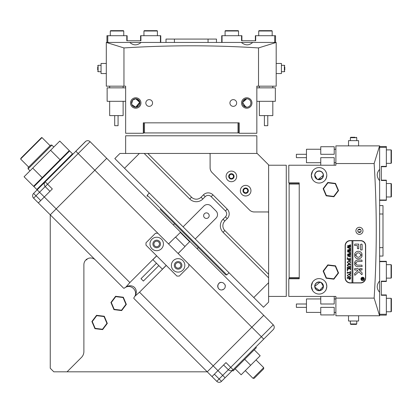 <?xml version="1.0" encoding="UTF-8"?>
<svg xmlns="http://www.w3.org/2000/svg" width="412" height="412" viewBox="0 0 412 412"><rect width="100%" height="100%" fill="white"/><g stroke="black" fill="none" stroke-linecap="round" stroke-linejoin="round"><path stroke-width="0.62" d="M91.891 321.514L94.93 328.668L102.64 329.61L107.316 323.41L104.282 316.256L96.568 315.309L91.891 321.514L92.278 321.561L96.722 315.669L104.045 316.565L106.929 323.358L102.49 329.255L95.162 328.354L92.278 321.561M102.49 329.255L102.64 329.61M107.316 323.41L106.929 323.358M104.282 316.256L104.045 316.565M95.162 328.354L94.93 328.668M96.568 315.309L96.722 315.669M110.926 302.485L113.959 309.633L121.669 310.581L126.345 304.38L123.312 297.227L115.597 296.279L110.926 302.485L111.307 302.532L115.751 296.635L123.075 297.536L125.959 304.329L121.519 310.226L114.191 309.324L111.307 302.532M121.519 310.226L121.669 310.581M126.345 304.38L125.959 304.329M123.312 297.227L123.075 297.536M114.191 309.324L113.959 309.633M115.597 296.279L115.751 296.635M33.954 186.636L33.954 185.92L68.917 150.957L69.633 150.957L33.954 186.636L36.807 189.489L37.518 189.489L85.82 141.275M67.254 159.758L42.755 184.257M33.583 186.291L24.071 176.774L32.723 168.117L42.24 177.634M32.723 168.117L50.578 150.267L60.09 159.784M50.578 150.267L59.771 141.074L69.288 150.586M39.995 187.017L44.388 182.619M249.404 194.428A5.299 5.299 0 0 0 249.404 186.935A5.299 5.299 0 0 0 241.911 186.935A5.299 5.299 0 0 0 241.911 194.428A5.299 5.299 0 0 0 249.404 194.428M243.755 188.778A2.693 2.693 0 0 1 247.56 188.778A2.693 2.693 0 0 1 247.56 192.584A2.693 2.693 0 0 1 243.755 192.584A2.693 2.693 0 0 1 243.755 188.778M235.134 180.152A5.299 5.299 0 0 0 235.134 172.659A5.299 5.299 0 0 0 227.64 172.659A5.299 5.299 0 0 0 227.64 180.152A5.299 5.299 0 0 0 235.134 180.152M229.484 174.503A2.693 2.693 0 0 1 233.29 174.503A2.693 2.693 0 0 1 233.29 178.308A2.693 2.693 0 0 1 229.484 178.308A2.693 2.693 0 0 1 229.484 174.503M212.082 172.566L249.502 209.981A6.726 6.726 0 0 0 254.256 211.953L268.614 211.953L268.614 164.872L257.196 153.455L210.11 153.455L210.11 167.808A6.726 6.726 0 0 0 212.082 172.566M28.093 168.884L28.093 167.694L50.691 145.096L51.881 145.096L28.093 168.884L30.03 170.815M20.6 159.011L21.11 158.023L41.535 137.603L42.009 137.603L20.6 159.011L28.686 167.097M225.292 286.443A3.785 3.785 0 0 0 224.942 284.584C225.812 287.561 224.669 289.358 221.517 289.971A3.785 3.785 0 0 0 222.022 289.935M222.516 289.837A3.785 3.785 0 0 0 223.422 289.456M224.746 288.153A3.785 3.785 0 0 0 225.122 287.334M218.144 284.46A3.785 3.785 0 0 0 221.517 289.971C216.207 289.986 217.145 281.762 221.517 282.4A3.785 3.785 0 0 0 218.535 283.853M214.379 374.199L219.138 378.958L216.758 381.337L207.241 371.82L213.189 365.871L207.241 371.82L53.812 371.82L50.249 368.251L50.249 214.822L56.192 208.879L129.873 282.56L126.103 286.86C129.435 285.217 132.257 285.428 134.57 287.499C136.635 289.811 136.846 292.633 135.203 295.96L139.508 292.19L166.268 265.431M129.873 282.56L156.637 255.795M172.757 239.794L168.529 243.904M86.896 259.096L86.015 259.797L86.896 259.797L86.896 259.096M95.373 259.951A6.726 6.726 0 0 0 83.888 264.705L83.888 351.513A8.41 8.41 0 0 1 81.421 357.462L67.068 371.82M124.81 287.761A6.813 6.813 0 0 1 125.773 287.19L124.213 288.235A6.813 6.813 0 0 1 124.47 288.019M125.778 287.19A6.813 6.813 0 0 1 127.303 286.664M176.14 263.407A2.776 2.776 0 0 0 176.14 267.337A2.776 2.776 0 0 0 180.065 267.337A2.776 2.776 0 0 0 180.065 263.407A2.776 2.776 0 0 0 176.14 263.407M154.732 241.999A2.776 2.776 0 0 0 154.732 245.928A2.776 2.776 0 0 0 158.656 245.928A2.776 2.776 0 0 0 158.656 241.999A2.776 2.776 0 0 0 154.732 241.999M263.737 315.324L251.845 327.221L263.737 315.324L273.254 324.841L106.739 158.326L94.848 170.223L106.739 158.326L90.089 141.677L47.571 184.2L52.329 188.953L44.3 196.982L56.192 208.879L94.848 170.223L50.249 214.822L33.593 198.172A3.363 3.363 0 0 1 33.593 193.413L74.685 152.414M178.164 253.54L182.274 249.306M224.942 284.584L223.113 282.756L221.517 282.4M124.213 288.235L123.636 288.215L50.249 214.822M139.508 292.19L213.189 365.871L251.845 327.221L188.809 264.185L188.809 266.559L179.292 276.076L176.913 276.076L145.992 245.15L145.992 242.776L155.504 233.259L157.884 233.259L188.809 264.185M207.241 371.82L133.849 298.427L133.833 297.85L134.873 296.29C137.871 290.81 131.258 284.192 125.773 287.19L126.103 286.86M135.203 295.96L134.873 296.29M182.861 270.128A6.726 6.726 0 0 0 182.861 260.616A6.726 6.726 0 0 0 173.344 260.616A6.726 6.726 0 0 0 173.344 270.128A6.726 6.726 0 0 0 182.861 270.128M151.935 239.207A6.726 6.726 0 0 1 161.453 239.207A6.726 6.726 0 0 1 161.453 248.719A6.726 6.726 0 0 1 151.935 248.719A6.726 6.726 0 0 1 151.935 239.207M180.78 268.047A3.785 3.785 0 0 0 180.78 262.696A3.785 3.785 0 0 0 175.424 262.696A3.785 3.785 0 0 0 175.424 268.047A3.785 3.785 0 0 0 180.78 268.047M159.372 246.639A3.785 3.785 0 0 0 159.372 241.288A3.785 3.785 0 0 0 154.016 241.288A3.785 3.785 0 0 0 154.016 246.639A3.785 3.785 0 0 0 159.372 246.639M147.177 196.39L147.177 195.2L226.868 274.886L225.678 274.886L160.134 209.342M186.43 235.638L174.534 223.742L173.344 224.931M198.321 247.53L197.132 248.719M85.33 141.677A3.363 3.363 0 0 1 90.089 141.677A3.363 3.363 0 0 0 85.33 141.677C86.211 140.971 86.211 140.971 85.33 141.677L75.89 151.116M49.95 191.333L45.191 186.574A3.363 3.363 0 0 1 45.191 181.821L47.571 184.2L35.973 195.793L40.731 200.551M38.352 202.931L44.3 196.982L37.162 189.85M72.198 154.891L70.988 156.024M221.517 381.337L219.138 378.958L228.351 369.739A3.363 3.363 0 0 0 233.11 369.739L225.977 362.601L217.948 370.63L213.189 365.871L251.845 327.221L261.357 336.733L273.254 324.841A3.363 3.363 0 0 1 273.254 329.595L221.517 381.337A3.363 3.363 0 0 1 216.758 381.337M232.456 370.393L233.053 370.985L244.707 359.331L256.362 347.677L255.77 347.079L273.254 329.595A3.363 3.363 0 0 0 273.254 324.841M273.769 328.925L273.254 329.595C273.959 328.719 273.959 328.719 273.254 329.595M262.516 340.245L263.737 339.112L261.357 336.733L228.351 369.739L223.598 364.981M225.081 377.768L217.948 370.63L212 376.578M268.614 282.699L268.614 302.125L263.5 307.239L253.787 297.526L268.614 282.699L268.614 277.858L223.062 232.306A9.249 9.249 0 0 1 223.062 219.225L225.441 216.846A4.208 4.208 0 0 0 225.441 210.898L211.165 196.627A4.208 4.208 0 0 0 205.222 196.627L202.843 199.006A9.249 9.249 0 0 1 189.757 199.006L144.205 153.455L119.944 153.455L114.83 158.569L253.787 297.526M229.901 174.92A2.101 2.101 0 0 0 229.901 177.896A2.101 2.101 0 0 0 232.873 177.896A2.101 2.101 0 0 0 232.873 174.92A2.101 2.101 0 0 0 229.901 174.92M244.172 189.19A2.101 2.101 0 0 0 244.172 192.167A2.101 2.101 0 0 0 247.143 192.167A2.101 2.101 0 0 0 247.143 189.19A2.101 2.101 0 0 0 244.172 189.19M204.445 213.694A2.776 2.776 0 0 0 204.445 217.618A2.776 2.776 0 0 0 208.374 217.618A2.776 2.776 0 0 0 208.374 213.694A2.776 2.776 0 0 0 204.445 213.694M144.205 153.455L147.774 153.455L191.544 197.219A6.726 6.726 0 0 0 201.056 197.219L203.435 194.84A6.726 6.726 0 0 1 212.953 194.84L227.223 209.116A6.726 6.726 0 0 1 227.223 218.628L224.844 221.007A6.726 6.726 0 0 0 224.844 230.524L268.614 274.294L268.614 211.953M268.614 274.294L268.614 277.858M210.11 153.455L147.774 153.455M139.364 153.455L124.542 168.276M195.231 238.965L216.043 218.154A5.047 5.047 0 0 0 216.043 211.016L211.047 206.021A5.047 5.047 0 0 0 203.914 206.021L183.098 226.837M268.614 212.474L268.109 211.969L254.271 211.969A6.726 6.726 0 0 1 249.518 209.996L212.067 172.551A6.726 6.726 0 0 1 210.094 167.792L210.094 153.959L209.59 153.455M263.701 368.812L254.183 378.324L252.994 378.324L263.701 367.622L263.701 368.812M254.219 349.814L260.168 355.762L250.656 365.279L241.138 374.791L235.19 368.848M250.656 365.279L244.707 359.331M143.325 281.02L140.997 278.692L156.457 263.232M178.102 253.478L185.003 246.582L175.486 237.065L168.585 243.961M166.211 265.369L162.405 269.175L153.089 259.864L152.888 259.663L156.694 255.857M184.88 246.458L189.638 241.705L180.559 232.62L180.363 232.425L175.605 237.183M268.614 296.424L286.273 296.424L286.273 165.227L268.614 165.227M125.645 153.455L125.645 135.79L256.841 135.79L256.841 153.455M125.645 87.854L107.141 87.854L107.141 101.311L125.645 101.311M225.416 30.663L238.203 30.663L238.538 31.003L225.081 31.003L225.416 30.663M238.538 35.71L238.538 31.003M225.081 35.71L225.081 31.003M118.074 115.607L118.074 125.701L114.711 125.701L114.711 115.607M123.121 101.311L123.121 115.607L109.664 115.607L109.664 101.311M256.841 101.311L275.34 101.311L275.34 87.854L256.841 87.854M144.282 30.663L157.065 30.663L157.399 31.003L143.942 31.003L144.282 30.663M157.399 35.71L157.399 31.003M143.942 35.71L143.942 31.003M259.055 30.663L271.843 30.663L272.178 31.003L258.721 31.003L259.055 30.663M272.178 35.71L272.178 31.003M258.721 35.71L258.721 31.003M267.774 115.607L267.774 125.701L264.406 125.701L264.406 115.607M272.816 101.311L272.816 115.607L259.364 115.607L259.364 101.311M135.733 108.207A5.212 5.212 0 0 1 130.522 102.99A5.212 5.212 0 0 1 135.733 97.778A5.212 5.212 0 0 1 140.95 102.99A5.212 5.212 0 0 1 135.733 108.207M131.624 102.099L131.619 103.855L132.659 100.121L135.733 98.787A4.208 4.208 0 0 0 131.531 102.99A4.208 4.208 0 0 0 135.733 107.197L131.845 104.597L135.733 107.197A4.208 4.208 0 0 0 139.941 102.99A4.208 4.208 0 0 0 135.733 98.787L133.246 99.601M246.747 108.207A5.212 5.212 0 0 1 241.535 102.99A5.212 5.212 0 0 1 246.747 97.778A5.212 5.212 0 0 1 251.964 102.99A5.212 5.212 0 0 1 246.747 108.207M245.825 107.094L242.57 102.516L246.747 98.787A4.208 4.208 0 0 0 242.544 102.99A4.208 4.208 0 0 0 246.747 107.197C252.278 107.177 252.242 98.777 246.747 98.787L243.209 100.719M131.855 101.373L132.201 100.713M242.637 102.109L242.565 103.443M243.204 105.256L246.747 107.197A4.208 4.208 0 0 0 250.954 102.99A4.208 4.208 0 0 0 246.747 98.787C252.252 98.787 252.273 107.182 246.747 107.197M252.7 42.441L106.301 42.441L123.96 47.931C168.982 45.093 213.838 45.093 258.52 47.931L276.184 42.441L252.7 42.441C249.085 45.629 245.305 45.629 241.35 42.441M136.655 107.094L139.91 102.516L135.733 98.787L139.617 101.378M139.843 102.109L135.733 107.197M149.19 99.627A3.363 3.363 0 0 0 145.827 102.99A3.363 3.363 0 0 0 149.19 106.358A3.363 3.363 0 0 0 152.553 102.99A3.363 3.363 0 0 0 149.19 99.627M233.29 99.627A3.363 3.363 0 0 0 229.927 102.99A3.363 3.363 0 0 0 233.29 106.358A3.363 3.363 0 0 0 236.653 102.99A3.363 3.363 0 0 0 233.29 99.627M276.184 42.488L276.184 86.17L256.841 86.17L256.841 133.267L239.176 133.267L239.176 122.838L143.304 122.838L143.304 133.267L125.645 133.267L125.645 86.17L123.96 86.17L123.96 47.931M106.301 42.488L106.301 86.17L123.96 86.17M258.52 86.17L258.52 47.931M141.131 42.441C137.186 45.629 133.4 45.629 129.785 42.441M110.643 30.663L123.425 30.663L123.76 31.003L110.303 31.003L110.643 30.663M123.76 35.71L123.76 31.003M110.303 35.71L110.303 31.003M166.01 42.441L166.01 39.078L216.47 39.078L216.47 42.441M274.701 42.441L274.701 35.71L275.54 35.71L275.54 42.441M255.358 40.757L255.358 35.71L274.701 35.71M255.692 35.71L255.692 40.757L241.566 40.757L241.566 35.71L222.053 35.71L222.053 42.441M221.718 42.441L221.718 35.71L222.053 35.71M241.566 35.71L241.901 35.71L241.901 40.757M239.176 132.932L238.842 132.932L238.842 122.838L239.176 122.838M143.304 122.838L143.639 122.838L143.639 132.932L143.304 132.932M238.842 132.932L238.002 132.932L238.002 122.838M144.478 122.838L144.478 132.932L238.002 132.932M144.478 132.932L143.639 132.932M106.94 42.441L106.94 35.71L127.123 35.71L127.123 40.757M107.779 35.71L107.779 42.441M160.428 42.441L160.428 35.71L160.762 35.71L160.762 42.441M160.428 35.71L140.914 35.71L140.914 40.757L126.788 40.757L126.788 35.71M140.58 40.757L140.58 35.71L140.914 35.71M106.301 63.463L101.053 63.463L101.053 73.557L106.301 73.557M97.69 69.968L97.69 67.053M101.053 71.709L98.108 71.709L98.108 65.317L101.053 65.317L101.053 69.994M276.184 73.557L281.427 73.557L281.427 63.463L276.184 63.463M284.795 67.053L284.795 69.968M281.427 65.317L284.373 65.317L284.373 71.709L281.427 71.709L281.427 67.027M334.209 307.357L334.209 314.928L320.757 314.928L320.757 307.357L334.209 307.357M320.757 296.424L320.757 303.994L334.209 303.994L334.209 296.424M391.4 196.648L391.065 196.982L391.065 183.531L391.4 183.865L391.4 196.648M386.353 183.531L391.065 183.531M386.353 196.982L391.065 196.982M306.456 307.357L296.367 307.357L296.367 303.994L306.456 303.994M320.757 312.404L306.456 312.404L306.456 298.947L320.757 298.947M320.757 154.294L320.757 146.724L334.209 146.724L334.209 154.294L320.757 154.294M334.209 165.227L334.209 157.657L320.757 157.657L320.757 165.227M391.4 277.786L391.065 278.121L391.065 264.664L391.4 265.004L391.4 277.786M386.353 264.664L391.065 264.664M386.353 278.121L391.065 278.121M391.4 163.008L391.065 163.343L391.065 149.891L391.4 150.226L391.4 163.008M386.353 149.891L391.065 149.891M386.353 163.343L391.065 163.343M306.456 157.657L296.367 157.657L296.367 154.294L306.456 154.294M320.757 162.704L306.456 162.704L306.456 149.247L320.757 149.247M361.123 230.823A1.684 1.684 0 0 1 359.444 232.507A1.684 1.684 0 0 1 357.76 230.823A1.684 1.684 0 0 1 359.444 229.144A1.684 1.684 0 0 1 361.123 230.823M355.911 230.823A3.533 3.533 0 0 0 359.444 234.356A3.533 3.533 0 0 0 362.972 230.823A3.533 3.533 0 0 0 359.444 227.295A3.533 3.533 0 0 0 355.911 230.823M314.969 287.252L319.547 290.512L323.281 286.33A4.208 4.208 0 0 1 319.073 290.537A4.208 4.208 0 0 1 314.871 286.33C314.886 280.799 323.291 280.84 323.281 286.33C323.281 291.835 314.881 291.856 314.871 286.33A4.208 4.208 0 0 1 319.073 282.127A4.208 4.208 0 0 1 323.281 286.33L321.345 282.792M314.701 286.33A4.372 4.372 0 0 0 319.073 290.707A4.372 4.372 0 0 0 323.446 286.33A4.372 4.372 0 0 0 319.073 281.957A4.372 4.372 0 0 0 314.701 286.33M326.809 286.33C326.392 289.003 325.943 290.46 325.454 290.707C325.943 290.455 326.397 288.992 326.809 286.33C326.392 283.662 325.938 282.205 325.454 281.957C325.943 282.21 326.397 283.667 326.809 286.33A7.735 7.735 0 0 0 319.073 278.594A7.735 7.735 0 0 0 311.338 286.33A7.735 7.735 0 0 0 319.073 294.07A7.735 7.735 0 0 0 326.809 286.33M312.348 290.151L311.338 286.33L312.693 290.707M314.969 176.238L316.813 178.865L314.871 175.316C314.886 169.785 323.291 169.826 323.281 175.316A4.208 4.208 0 0 1 319.073 179.524A4.208 4.208 0 0 1 314.871 175.316A4.208 4.208 0 0 1 319.073 171.114A4.208 4.208 0 0 1 323.281 175.316L322.467 177.804M318.213 179.436L323.281 175.316C323.281 169.816 314.881 169.796 314.871 175.316M321.942 178.391L318.625 179.498M314.701 175.316A4.372 4.372 0 0 0 319.073 179.694A4.372 4.372 0 0 0 323.446 175.316A4.372 4.372 0 0 0 319.073 170.944A4.372 4.372 0 0 0 314.701 175.316M312.667 170.98L311.338 175.316L312.244 178.957L311.338 175.316A7.735 7.735 0 0 0 319.073 183.057A7.735 7.735 0 0 0 326.809 175.316C326.392 177.989 325.943 179.447 325.454 179.694L326.417 177.763M326.623 177.016L326.762 176.187M319.959 282.22L314.871 286.33M312.244 282.694L311.338 286.33L312.595 282.102M326.412 172.87L325.454 170.944L326.417 172.875M379.627 180.719C376.434 176.769 376.434 172.983 379.627 169.368L379.627 145.884L335.893 145.884L335.893 163.543L374.137 163.543C376.97 208.23 376.97 253.081 374.137 298.108L335.893 298.108L335.893 315.767L379.627 315.767L379.627 292.283C376.434 288.673 376.434 284.888 379.627 280.933L379.627 169.368M379.627 292.283L379.627 280.933M335.893 298.108L335.893 296.424L288.797 296.424L288.797 278.764L299.225 278.764L299.225 182.887L288.797 182.887L288.797 165.227L335.893 165.227L335.893 163.543M345.143 277.92A5.047 5.047 0 0 0 350.19 282.967L360.618 282.967A5.047 5.047 0 0 0 365.665 277.92L365.665 245.629A5.047 5.047 0 0 0 360.618 240.582L350.19 240.582A5.047 5.047 0 0 0 345.143 245.629L345.143 277.92M326.809 175.316A7.735 7.735 0 0 0 319.073 167.581A7.735 7.735 0 0 0 311.338 175.316L312.244 171.68M374.137 163.543L379.581 145.884M379.581 315.767L374.137 298.108M391.4 311.426L391.065 311.76L391.065 298.303L391.4 298.643L391.4 311.426M386.353 298.303L391.065 298.303M386.353 311.76L391.065 311.76M379.627 205.593L382.99 205.593L382.99 256.053L379.627 256.053M360.763 229.783L358.121 229.783M379.627 146.523L386.353 146.523L386.353 166.711L381.306 166.711M386.353 147.367L379.627 147.367M379.627 200.011L386.353 200.011L386.353 200.35L379.627 200.35M386.353 200.011L386.353 180.502L381.306 180.502L381.306 166.371L386.353 166.371M381.306 180.162L386.353 180.162L386.353 180.502M299.225 182.887L299.225 183.227L289.131 183.227L289.131 182.887M289.131 278.764L289.131 278.424L299.225 278.424L299.225 278.764M289.131 278.424L289.131 277.585L299.225 277.585M299.225 184.066L289.131 184.066L289.131 277.585M289.131 184.066L289.131 183.227M358.121 231.868L360.763 231.868M379.627 314.284L386.353 314.284L386.353 315.128L379.627 315.128M381.306 294.941L386.353 294.941L386.353 314.284M386.353 295.28L381.306 295.28L381.306 281.149L386.353 281.149L386.353 261.641L379.627 261.641M379.627 261.301L386.353 261.301L386.353 261.641M386.353 281.149L386.353 281.484L381.306 281.484M348.511 315.767L348.511 321.015L358.6 321.015L358.6 315.767M352.1 324.378L350.782 324.378L352.1 324.378M355.01 324.378L350.782 324.378L350.36 323.956L356.751 323.956L356.329 324.378L355.01 324.378M358.6 145.884L358.6 140.636L348.511 140.636L348.511 145.884M356.751 140.636L356.751 137.696L350.36 137.696L350.782 137.273L355.01 137.273M362.637 280.443A1.514 1.514 0 0 0 364.151 278.929A1.514 1.514 0 0 0 362.637 277.415A1.514 1.514 0 0 0 361.123 278.929A1.514 1.514 0 0 0 362.637 280.443M362.637 277.25A1.684 1.684 0 0 0 360.953 278.929A1.684 1.684 0 0 0 362.637 280.613A1.684 1.684 0 0 0 364.321 278.929A1.684 1.684 0 0 0 362.637 277.25M354.814 275.34L358.904 271.719L361.7 274.649L362.133 274.474L362.133 273.115A0.505 0.505 0 0 0 361.993 272.765L358.079 268.66A0.505 0.505 0 0 0 357.714 268.5L354.562 268.706L354.768 270.014L357.065 270.014A0.505 0.505 0 0 1 357.431 270.174L357.858 270.622L354.732 273.465A0.505 0.505 0 0 0 354.562 273.836L354.814 275.34M358.347 258.829A3.785 3.785 0 0 0 362.102 255.533L360.495 255.466A2.189 2.189 0 0 1 356.2 255.466L354.593 255.533A3.785 3.785 0 0 0 358.347 258.829M350.406 266.399L350.607 266.039L350.607 267.064L350.349 266.693L348.65 266.646L347.198 265.513L347.893 264.427L349.999 264.355L350.607 263.938L350.607 265.199L350.38 264.828L348.521 264.777L347.337 265.544L348.624 266.461L350.406 266.399M350.143 269.288L349.139 268.367L347.244 270.241L347.244 268.928L347.779 269.005L348.928 267.954L347.507 267.98L347.244 268.372L347.244 267.115L347.852 267.532L350.349 267.506L350.607 267.115L350.607 268.372L348.985 267.954L350.2 269.072L350.607 268.861L350.607 269.932L350.143 269.288M347.198 270.828L347.759 270.828L347.198 270.828M349.896 271.503L350.607 271.549L350.607 273.98L349.896 274.026L350.468 272.955L347.852 272.955L347.244 273.372L347.244 272.111L347.476 272.487L350.468 272.533L350.432 271.879L349.896 271.503M348.938 274.217L350.226 274.701L350.653 275.716L348.949 277.158L347.198 275.679L348.938 274.217M352.039 240.747L352.039 282.797L352.883 282.797L352.883 240.747L350.36 240.747A5.047 5.047 0 0 0 345.313 245.794L345.313 277.755A5.047 5.047 0 0 0 350.36 282.797L352.039 282.797M349.695 279.635L348.789 278.667L348.846 278.141L347.45 278.198L347.244 278.558L347.244 277.297L347.852 277.719L350.406 277.662L350.607 277.297L350.607 278.424L349.695 279.635M348.938 260.853L350.226 261.342L350.653 262.351L348.949 263.793L347.198 262.315L348.938 260.853M349.86 260.384L350.468 259.771L350.468 259.122L349.021 259.122L349.489 260.106L348.413 260.106L348.882 259.122L347.507 259.153L347.244 259.545L347.244 258.283L347.852 258.705L350.344 258.674L350.607 258.283L350.607 260.43L349.86 260.384M347.198 257.696L347.759 257.696L347.198 257.696M350.514 256.238L350.514 257.103L347.198 255.831L349.242 255.09L347.198 254.379L350.607 253.071L350.607 254.178L350.303 253.89L347.996 254.57L349.592 254.982L350.607 254.41L350.607 255.564L350.293 255.249L348.022 255.904L350.303 256.563L350.514 256.238M350.514 252.082L350.514 252.947L347.198 251.675L349.242 250.929L347.198 250.218L350.607 248.915L350.607 250.017L350.303 249.729L347.996 250.408L349.592 250.82L350.607 250.254L350.607 251.402L350.293 251.093L348.022 251.747L350.303 252.407L350.514 252.082M350.514 247.921L350.514 248.791L347.198 247.519L349.242 246.773L347.198 246.062L350.607 244.759L350.607 245.861L350.303 245.573L347.996 246.252L349.592 246.664L350.607 246.093L350.607 247.246L350.293 246.932L348.022 247.586L350.303 248.245L350.514 247.921M352.883 282.797L360.449 282.797A5.047 5.047 0 0 0 365.496 277.755L365.496 245.794A5.047 5.047 0 0 0 360.449 240.747L352.883 240.747M360.618 249.96L362.133 249.96L362.133 244.62A0.505 0.505 0 0 0 361.628 244.115L360.618 244.321L360.618 249.96M356.112 262.959A1.684 1.684 0 0 1 357.76 261.605L362.133 261.399L361.927 260.09L357.76 260.09A3.198 3.198 0 0 0 354.588 262.892L356.112 262.959M357.76 265.137A1.684 1.684 0 0 1 356.112 263.788L354.588 263.85A3.198 3.198 0 0 0 357.76 266.652L362.133 266.451L361.932 265.137L357.76 265.137M360.495 254.626L362.102 254.559A3.785 3.785 0 0 0 354.593 254.559L356.2 254.626A2.189 2.189 0 0 1 360.495 254.626M362.133 268.706L359.81 268.5L359.609 269.814L361.932 270.014L362.133 268.706M357.425 245.629L357.425 248.616L358.734 248.822L358.734 244.115L354.768 244.115L354.562 245.423L357.425 245.629M362.184 279.537L361.808 280.006L361.808 279.496L362.678 278.651L361.808 278.909L361.808 278.136L363.657 278.136L363.199 279.604L362.745 279.14L362.184 279.537M363.528 278.651L362.756 278.733L363.178 279.295L363.528 278.651M350.421 278.141L348.979 278.141L348.928 278.522L349.664 279.12L350.421 278.141M350.174 276.344L350.514 275.674L350.179 275.031L348.954 274.727L347.677 275.041L347.337 275.674L348.882 276.643L350.174 276.344M350.174 262.98L350.514 262.31L350.179 261.666L348.954 261.368L347.677 261.677L347.337 262.31L348.882 263.283L350.174 262.98M323.137 271.086L326.17 278.239L333.885 279.187L338.561 272.981L335.523 265.828L327.813 264.885L323.137 271.086L323.523 271.137L327.962 265.24L335.291 266.142L338.175 272.935L333.73 278.826L326.407 277.93L323.523 271.137M333.73 278.826L333.885 279.187M338.561 272.981L338.175 272.935M335.523 265.828L335.291 266.142M326.407 277.93L326.17 278.239M327.813 264.885L327.962 265.24M323.137 188.67L326.17 195.818L333.885 196.766L338.561 190.56L335.523 183.412L327.813 182.465L323.137 188.67L323.523 188.717L327.962 182.82L335.291 183.721L338.175 190.514L333.73 196.411L326.407 195.509L323.523 188.717M333.73 196.411L333.885 196.766M338.561 190.56L338.175 190.514M335.523 183.412L335.291 183.721M326.407 195.509L326.17 195.818M327.813 182.465L327.962 182.82M36.807 189.489L72.486 153.81L72.486 154.521L72.486 153.81L69.633 150.957M157.884 233.259L75.818 151.194M33.593 198.172L35.973 195.793L33.593 193.413M191.544 197.219L189.757 199.006M201.056 197.219L202.843 199.006M203.435 194.84L205.222 196.627M212.953 194.84L211.165 196.627M227.223 209.116L225.441 210.898M227.223 218.628L225.441 216.846M224.844 221.007L223.062 219.225M224.844 230.524L223.062 232.306M174.42 39.078L174.42 42.441M208.06 42.441L208.06 39.078M382.99 214.003L379.627 214.003M379.627 247.643L382.99 247.643M50.094 145.688L42.009 137.603M51.881 145.096L53.812 147.032M226.868 274.886L229.005 272.744M147.177 195.2L149.319 193.058M256.007 359.928L263.701 367.622M245.3 370.63L252.994 378.324M143.371 281.072L158.836 265.611M109.664 86.17L109.664 87.854M123.121 86.17L123.121 87.854M259.364 86.17L259.364 87.854M272.816 86.17L272.816 87.854M98.108 71.709L97.69 71.286M98.108 65.317L97.69 65.735L98.108 65.317M284.373 65.317L284.795 65.735M284.373 71.709L284.795 71.286L284.373 71.709M335.893 312.404L334.209 312.404M335.893 298.947L334.209 298.947M335.893 162.704L334.209 162.704M335.893 149.247L334.209 149.247M356.751 321.015L356.751 323.956M350.36 321.015L350.36 323.956L350.782 324.378M356.751 137.696L356.329 137.273M350.36 140.636L350.36 137.696L350.782 137.273"/></g></svg>
